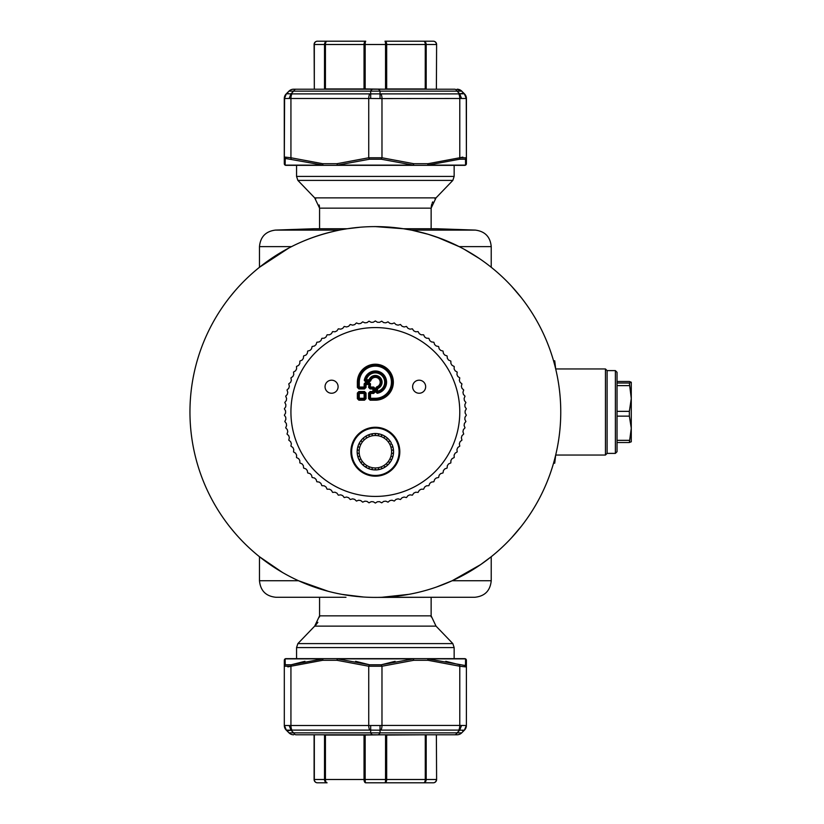 <?xml version="1.0" encoding="UTF-8"?>
<svg xmlns="http://www.w3.org/2000/svg" width="824" height="824" viewBox="0 0 824 824"><rect width="100%" height="100%" fill="white"/><g stroke="black" fill="none" stroke-linecap="round" stroke-linejoin="round"><path stroke-width="1.24" d="M286.474 574.709A185.4 185.4 0 0 1 286.464 574.699A185.4 185.4 0 0 1 212.654 323.111A185.4 185.4 0 0 1 464.242 249.301C499.777 272.281 499.777 272.281 464.242 249.301L479.372 258.53L464.242 249.301A185.4 185.4 0 0 1 464.242 249.301A185.4 185.4 0 0 1 555.685 368.956L554.727 360.799L553.543 360.799M553.543 463.201L554.727 463.201L555.685 455.044A185.4 185.4 0 0 1 436.607 586.987L452.098 580.776M314.109 586.987A185.4 185.4 0 0 1 298.525 580.735L328.312 591.333M464.005 249.167L464.242 249.301A185.4 185.4 0 0 1 538.062 500.889A185.4 185.4 0 0 1 286.464 574.699A185.4 185.4 0 0 1 212.654 323.111A185.4 185.4 0 0 1 464.242 249.301A185.4 185.4 0 0 1 538.062 500.889A185.4 185.4 0 0 1 286.464 574.699C250.939 551.72 250.939 551.72 286.464 574.699A185.4 185.4 0 0 1 260.219 557.312M259.807 556.993A185.4 185.4 0 0 1 235.118 533.272L230.318 527.494L235.118 533.272M232.656 530.368A185.4 185.4 0 0 1 229.227 526.103M229.227 297.897A185.4 185.4 0 0 1 234.655 291.274M235.118 290.728L230.318 296.506L235.118 290.728A185.4 185.4 0 0 1 298.896 243.101M308.949 238.898A185.4 185.4 0 0 1 314.109 237.013M436.607 237.013L459.174 246.633L451.82 243.101A185.4 185.4 0 0 1 459.184 246.633L436.607 237.013A185.4 185.4 0 0 1 441.757 238.898L428.284 234.315L412.288 230.318M436.607 597.287L375.353 597.4M441.818 585.071L452.18 580.735L491.228 580.735C490.249 590.787 484.728 596.308 474.676 597.287L381.821 597.287L408.879 594.341M479.475 565.398L452.18 580.735L480.639 564.605L491.228 556.725L491.228 580.735C490.249 590.787 484.728 596.308 474.676 597.287M452.18 580.735L453.046 580.333M363.528 597.019L342.084 594.392M298.525 580.735L259.478 580.735C260.456 590.787 265.977 596.308 276.03 597.287L345.987 597.287M511.725 537.598L521.489 526.103L511.725 537.598M511.725 286.402L521.489 297.897L511.725 286.402M271.477 258.427L289.008 247.931M271.446 258.458L259.478 267.275L288.915 247.983M282.508 572.474L259.478 556.725L259.478 580.735C260.456 590.787 265.977 596.308 276.03 597.287M459.184 246.633L491.228 246.633C490.332 236.849 485.006 231.328 475.252 230.092L411.155 230.092L403.43 228.742L375.353 226.6M360.706 227.177L347.275 228.742L314.109 228.742L275.453 230.092L339.56 230.092C322.06 233.717 306.054 239.238 291.531 246.633L259.478 246.633C260.384 236.849 265.709 231.328 275.453 230.092C265.709 231.328 260.384 236.849 259.478 246.633L259.478 267.275M343.011 229.443L347.275 228.742M521.489 297.897A185.4 185.4 0 0 1 555.685 368.956A185.4 185.4 0 0 0 521.489 297.897A185.4 185.4 0 0 1 555.685 368.956L605.444 368.956L605.444 455.044L607.103 453.385L607.103 370.615L605.444 368.956M521.489 526.103A185.4 185.4 0 0 0 555.685 455.044A185.4 185.4 0 0 1 521.489 526.103A185.4 185.4 0 0 0 555.685 455.044L605.444 455.044M491.228 267.275L491.228 246.633C490.332 236.849 485.006 231.328 475.252 230.092L436.607 228.742L403.43 228.742M458.165 658.644L285.969 658.644A1.658 1.648 90 0 0 285.145 658.87L284.311 660.302A1.658 1.658 0 0 1 285.969 658.644L323.471 658.644A1.658 0.958 90 0 0 322.998 658.87L322.648 660.302A1.658 0.824 -90 0 1 323.471 658.644L337.84 658.644A1.658 0.69 90 0 0 337.5 658.87L337.016 660.302A1.658 0.824 -90 0 1 337.84 658.644L412.865 658.644A1.658 0.69 90 0 1 413.205 658.87L413.689 660.302A1.658 0.824 -90 0 0 412.865 658.644L427.234 658.644A1.658 0.958 90 0 1 427.708 658.87L428.058 660.302A1.658 0.824 -90 0 0 427.234 658.644L464.746 658.644L454.137 658.644L464.746 658.644L454.148 658.644L454.148 647.571L452.829 643.596L436.03 626.127L431.137 615.847L431.137 597.287M292.541 165.356L458.165 165.356M319.568 228.742L319.568 208.153L314.686 197.873L297.886 180.405L296.558 176.429L296.558 165.356L285.959 165.356L464.746 165.356A1.658 1.648 -90 0 0 465.57 165.13L466.394 163.698A1.658 1.658 0 0 1 464.746 165.356A1.658 1.648 -90 0 0 465.57 165.13L465.488 159.207L459.637 159.207L427.708 165.13L428.058 163.698A1.658 0.824 90 0 1 427.234 165.356A1.658 0.958 -90 0 0 427.708 165.13L465.57 165.13L466.394 163.698A1.658 1.658 -90 0 1 464.746 165.356A1.658 1.658 0 0 0 466.405 163.719L466.394 98.571A6.623 6.623 0 0 0 464.458 93.885A6.623 6.623 0 0 1 466.394 98.571A6.623 6.623 0 0 0 464.458 93.885L464.458 93.885A6.623 6.623 0 0 1 466.394 98.571M464.746 658.644A1.658 1.648 90 0 1 465.57 658.87L466.394 660.302A1.658 1.658 0 0 0 464.746 658.644A1.658 1.648 90 0 1 465.57 658.87L466.394 660.302A1.658 1.658 0 0 0 464.746 658.644A1.658 1.658 0 0 1 466.394 660.302A1.658 1.658 0 0 0 464.746 658.644M285.145 658.87L284.311 660.302L285.145 658.87L285.228 664.793L291.068 664.793L322.998 658.87L285.145 658.87L284.311 660.302A1.658 1.658 0 0 1 285.969 658.644M285.969 165.356A1.658 1.648 -90 0 1 285.145 165.13L284.311 163.698A1.658 1.658 0 0 0 285.969 165.356A1.658 1.658 90 0 1 284.301 163.698L284.311 163.698A1.658 1.658 0 0 0 285.969 165.356A1.658 1.658 0 0 1 284.301 163.719L284.599 98.437M323.471 165.356A1.658 0.958 -90 0 1 322.998 165.13L322.648 163.698A1.658 0.824 90 0 0 323.471 165.356L323.471 165.356M337.84 165.356A1.658 0.69 -90 0 1 337.5 165.13L337.016 163.698A1.658 0.824 90 0 0 337.84 165.356L337.84 165.356M412.865 165.356A1.658 0.69 -90 0 0 413.205 165.13L413.689 163.698A1.658 0.824 90 0 1 412.865 165.356L412.865 165.356M445.784 661.301L459.637 664.793L459.782 666.235L465.745 666.904L464.901 665.473L465.488 664.793L466.394 666.235L466.394 660.302L465.57 658.87L427.708 658.87L464.901 665.473L465.488 664.793L465.57 658.87M465.745 666.904L466.394 666.235L466.394 725.429L464.376 730.198L461.718 732.855A6.623 6.623 0 0 1 457.032 734.792L454.693 734.792A6.623 3.306 -90 0 0 457.032 732.855L461.718 732.855A6.623 6.623 0 0 1 457.032 734.792L377.691 734.792A6.623 3.306 -90 0 0 380.039 732.855L457.032 732.855L459.689 730.198L464.376 730.198L461.718 732.855A6.623 6.623 0 0 1 457.032 734.792A6.623 6.623 0 0 0 461.718 732.855L464.376 730.198L462.645 730.723M337.5 658.87L369.512 664.793L381.193 664.793L413.205 658.87L337.5 658.87M284.311 660.302L284.311 725.429A6.623 6.623 0 0 0 286.247 730.115A6.623 6.623 0 0 1 284.311 725.429A6.623 6.623 0 0 0 286.247 730.115L286.247 730.115A6.623 6.623 0 0 1 284.311 725.429A6.623 6.623 0 0 0 286.247 730.115L291.016 730.198L288.06 730.723M355.608 661.301L369.512 664.793L381.193 664.793L395.108 661.301M291.068 664.793L290.934 666.235L284.311 666.235L285.228 664.793L291.068 664.793L304.932 661.301M284.28 157.775L284.301 163.719L285.135 165.13L322.998 165.13L285.815 158.527L285.228 159.207L285.145 165.13L284.311 163.698L284.311 98.571A6.623 6.623 0 0 1 286.247 93.885L288.987 91.145A6.623 6.623 0 0 1 293.674 89.208L296.012 89.208A6.623 3.306 90 0 0 293.674 91.145L288.987 91.145A6.623 6.623 0 0 1 293.674 89.208L373.014 89.208A6.623 3.306 90 0 0 370.676 91.145L293.674 91.145L291.016 93.802L286.34 93.802L288.987 91.145A6.623 6.623 -90 0 1 293.643 89.208L293.704 89.208M413.205 165.13L381.193 159.207L369.512 159.207L337.5 165.13L413.205 165.13M465.57 165.13L466.405 163.719L466.26 98.478M381.193 664.793L381.976 666.235L413.689 660.302L428.058 660.302L459.782 666.235L459.782 725.429L466.229 725.522M380.039 725.522L289.162 725.522L291.016 730.198L293.674 732.855L380.039 732.855L380.039 730.198L369.698 730.115A6.623 3.306 -90 0 1 368.73 725.429L368.73 666.235L381.976 666.235L381.976 725.429L380.039 725.522L380.039 730.198L381.007 730.115A6.623 3.306 -90 0 0 381.976 725.429L459.782 725.429A6.623 3.306 -90 0 1 458.803 730.115L381.007 730.115M369.512 664.793L368.73 666.235L369.512 664.793M284.486 725.522L286.34 730.198L284.486 725.522L289.162 725.522L291.016 730.198L291.902 730.115A6.623 3.306 -90 0 1 290.934 725.429L290.934 666.235L322.648 660.302L337.016 660.302L368.73 666.235M287.834 666.884L290.934 666.235M285.228 159.207L284.311 157.765L284.97 157.096L290.934 157.765L290.934 98.571L289.162 98.478L370.676 98.478L370.676 91.145L380.039 91.145A6.623 3.306 90 0 0 377.691 89.208L454.693 89.208A6.623 3.306 90 0 1 457.032 91.145L380.039 91.145A6.623 3.306 -90 0 0 377.691 89.208L373.014 89.208M290.934 98.571A6.623 3.306 90 0 1 291.902 93.885L291.016 93.802L289.162 98.478L284.486 98.478L286.34 93.802L288.06 93.277M291.068 159.207L290.934 157.765L322.648 163.698L337.016 163.698L368.73 157.765L368.73 98.571A6.623 3.306 90 0 1 369.698 93.885L381.007 93.885A6.623 3.306 90 0 1 381.976 98.571L461.543 98.478L459.689 93.802L462.645 93.277M369.512 159.207L368.73 157.765L381.976 157.765L381.976 98.571L370.676 98.478M381.193 159.207L381.976 157.765L413.689 163.698L428.058 163.698L459.782 157.765L459.782 98.571A6.623 3.306 90 0 0 458.803 93.885L459.689 93.802L457.032 91.145L461.718 91.145L464.376 93.802L459.689 93.802L461.543 98.478L466.229 98.478L464.376 93.802L461.718 91.145A6.623 6.623 0 0 0 457.032 89.208A6.623 6.623 0 0 1 461.718 91.145M459.637 159.207L459.782 157.765L466.394 157.765L465.488 159.207M462.872 157.116L459.782 157.765M466.394 158.084L466.425 98.571A6.623 6.623 -90 0 0 464.489 93.885L464.221 93.648M461.543 725.522L459.689 730.198L458.803 730.115M464.386 730.188L464.458 730.115A6.623 6.623 0 0 0 466.394 725.429A6.623 6.623 0 0 1 464.458 730.115A6.623 6.623 0 0 0 466.394 725.429A6.623 6.623 0 0 1 464.458 730.115L461.718 732.855M370.676 725.522L370.676 732.855A6.623 3.306 -90 0 0 373.014 734.792L296.012 734.792A6.623 3.306 -90 0 1 293.674 732.855L288.987 732.855L286.247 730.115A6.623 6.623 0 0 1 284.311 725.429A6.623 6.623 0 0 0 286.247 730.115A6.623 6.623 0 0 1 284.311 725.429M286.34 730.198L288.987 732.855A6.623 6.623 0 0 0 293.674 734.792A6.623 6.623 0 0 1 288.987 732.855A6.623 6.623 0 0 0 293.674 734.792A6.623 6.623 0 0 1 288.987 732.855M285.64 94.554L286.247 93.885A6.623 6.623 0 0 0 284.311 98.571A6.623 6.623 0 0 1 286.247 93.885A6.623 6.623 0 0 0 284.311 98.571M380.039 98.478L380.039 91.145M286.299 93.802L288.956 91.145L286.309 93.802M465.158 94.709L464.489 93.885M377.691 734.792L373.014 734.792A6.623 3.306 90 0 1 370.676 732.855M296.012 734.792L314.325 734.792L296.012 734.792L314.325 734.792L314.325 779.494A3.306 3.09 90 0 0 317.415 782.8A3.306 3.306 0 0 1 314.109 779.494L314.099 734.792L314.109 779.494L314.109 735.049L314.109 779.494L324.512 779.494A3.306 2.575 90 0 0 327.087 782.8L317.415 782.8A3.306 3.306 0 0 1 314.109 779.494M365.166 735.049L365.166 779.494L385.539 779.494L385.55 734.792L364.033 735.049L364.033 779.494L324.512 779.494L324.522 734.792L363.981 734.792M385.539 735.049L425.236 734.792M436.617 734.792L454.693 734.792M457.032 89.208L457.062 89.208A6.623 6.623 -90 0 1 461.749 91.145L461.615 91.042M426.183 89.208L386.724 89.208L426.183 89.208L426.193 44.506L436.38 44.506A3.306 3.09 -90 0 0 433.29 41.2L429.829 41.2M363.981 89.208L325.47 89.208L365.166 88.951L365.166 44.506L425.277 44.506L425.236 89.208M296.012 89.208L293.674 89.208M365.166 88.951L386.724 89.208M325.47 734.792L324.512 735.049M426.193 735.049L426.193 779.494L436.38 779.494A3.306 3.09 90 0 1 433.29 782.8L433.29 782.8A3.306 3.306 0 0 0 436.607 779.494A3.306 3.306 0 0 1 433.29 782.8A3.306 3.306 0 0 0 436.607 779.494L436.38 735.049L436.607 779.494A3.306 3.306 0 0 1 433.29 782.8L385.024 782.8A3.306 0.515 90 0 0 385.539 779.494L386.683 779.494L386.683 735.049L426.183 734.792M385.066 41.2L433.29 41.2A3.306 3.306 0 0 1 436.607 44.506L436.39 89.208M324.522 89.208L325.47 89.208M314.315 88.951L314.325 44.506A3.306 3.09 -90 0 1 317.415 41.2A3.306 3.306 0 0 0 314.109 44.506L314.109 44.506A3.306 3.306 0 0 1 317.415 41.2A3.306 3.306 0 0 0 314.109 44.506L314.325 89.208M433.29 782.8A3.306 3.306 0 0 0 436.607 779.494A3.306 3.306 0 0 1 433.29 782.8L365.681 782.8A3.306 1.658 -90 0 1 364.033 779.494L365.166 779.494A3.306 0.515 90 0 0 365.681 782.8M317.436 41.2L327.087 41.2A3.306 1.658 90 0 0 325.428 44.506L364.033 44.506L364.033 88.951L325.428 88.951L325.428 44.506L324.512 44.506A3.306 2.575 -90 0 1 327.087 41.2L365.64 41.2M385.024 782.8L423.618 782.8A3.306 1.658 -90 0 0 425.277 779.494L386.683 779.494A3.306 1.658 90 0 1 385.024 782.8L423.618 782.8A3.306 2.575 90 0 0 426.193 779.494L425.277 779.494L425.277 735.049M327.118 41.2L365.732 41.2M423.598 41.2L384.983 41.2M375.353 320.958L373.282 322.246L371.161 322.318L369.008 321.175L367.02 322.606L364.919 322.833L362.684 321.844L360.809 323.41L358.718 323.77L356.421 322.946L354.66 324.635L352.61 325.15L350.262 324.481L348.624 326.294L346.605 326.953L344.216 326.448L342.712 328.364L340.745 329.157L338.324 328.827L336.954 330.846L335.049 331.773L332.608 331.608L331.382 333.72L329.548 334.781L327.107 334.791L326.036 336.985L324.275 338.17L321.844 338.345L320.917 340.6L319.248 341.909L316.828 342.259L316.076 344.576L314.5 345.998L312.111 346.513L311.513 348.871L310.04 350.396L307.692 351.076L307.27 353.486L305.9 355.103L303.613 355.947L303.345 358.378L302.099 360.088L299.874 361.087L299.781 363.528L298.659 365.331L296.506 366.474L296.589 368.915L295.589 370.79L293.519 372.088L293.777 374.518L292.911 376.455L290.934 377.897L291.356 380.297L290.635 382.295L288.761 383.871L289.348 386.24L288.771 388.269L287.01 389.979L287.761 392.296L287.318 394.377L285.691 396.19L286.598 398.456L286.309 400.557L284.805 402.483L285.877 404.677L285.722 406.798L284.362 408.828L285.578 410.939L285.578 413.061L284.362 415.172L285.722 417.202L285.877 419.323L284.805 421.517L286.309 423.443L286.598 425.544L285.691 427.811L287.318 429.623L287.761 431.704L287.01 434.021L288.771 435.731L289.348 437.76L288.761 440.129L290.635 441.705L291.356 443.703L290.934 446.103L292.911 447.545L293.777 449.482L293.519 451.913L295.589 453.21L296.589 455.085L296.506 457.526L298.659 458.669L299.781 460.472L299.874 462.913L302.099 463.912L303.345 465.622L303.613 468.053L305.9 468.897L307.27 470.514L307.692 472.924L310.04 473.604L311.513 475.129L312.111 477.487L314.5 478.002L316.076 479.424L316.828 481.741L319.248 482.091L320.917 483.4L321.844 485.655L324.275 485.83L326.036 487.015L327.107 489.209L329.548 489.219L331.382 490.28L332.608 492.392L335.049 492.227L336.954 493.154L338.324 495.173L340.745 494.843L342.712 495.636L344.216 497.552L346.605 497.047L348.624 497.706L350.262 499.519L352.61 498.85L354.66 499.365L356.421 501.054L358.718 500.23L360.809 500.59L362.684 502.156L364.919 501.167L367.02 501.394L369.008 502.825L371.161 501.682L373.282 501.754L375.353 503.042L377.423 501.754L379.545 501.682L381.708 502.825L383.685 501.394L385.797 501.167L388.022 502.156L389.896 500.59L391.987 500.23L394.284 501.054L396.045 499.365L398.105 498.85L400.454 499.519L402.091 497.706L404.1 497.047L406.489 497.552L408.004 495.636L409.971 494.843L412.381 495.173L413.751 493.154L415.656 492.227L418.098 492.392L419.323 490.28L421.157 489.219L423.598 489.209L424.679 487.015L426.43 485.83L428.871 485.655L429.788 483.4L431.457 482.091L433.877 481.741L434.639 479.424L436.215 478.002L438.595 477.487L439.192 475.129L440.665 473.604L443.013 472.924L443.446 470.514L444.806 468.897L447.102 468.053L447.36 465.622L448.606 463.912L450.831 462.913L450.924 460.472L452.046 458.669L454.199 457.526L454.117 455.085L455.116 453.21L457.186 451.913L456.939 449.482L457.794 447.545L459.771 446.103L459.349 443.703L460.08 441.705L461.945 440.129L461.358 437.76L461.945 435.731L463.696 434.021L462.944 431.704L463.387 429.623L465.014 427.811L464.108 425.544L464.396 423.443L465.9 421.517L464.839 419.323L464.983 417.202L466.343 415.172L465.127 413.061L465.127 410.939L466.343 408.828L464.983 406.798L464.839 404.677L465.9 402.483L464.396 400.557L464.108 398.456L465.014 396.19L463.387 394.377L462.944 392.296L463.696 389.979L461.945 388.269L461.358 386.24L461.945 383.871L460.08 382.295L459.349 380.297L459.771 377.897L457.794 376.455L456.939 374.518L457.186 372.088L455.116 370.79L454.117 368.915L454.199 366.474L452.046 365.331L450.924 363.528L450.831 361.087L448.606 360.088L447.36 358.378L447.102 355.947L444.806 355.103L443.446 353.486L443.013 351.076L440.665 350.396L439.192 348.871L438.595 346.513L436.215 345.998L434.639 344.576L433.877 342.259L431.457 341.909L429.788 340.6L428.871 338.345L426.43 338.17L424.679 336.985L423.598 334.791L421.157 334.781L419.323 333.72L418.098 331.608L415.656 331.773L413.751 330.846L412.381 328.827L409.971 329.157L408.004 328.364L406.489 326.448L404.1 326.953L402.091 326.294L400.454 324.481L398.105 325.15L396.045 324.635L394.284 322.946L391.987 323.77L389.896 323.41L388.022 321.844L385.797 322.833L383.685 322.606L381.708 321.175L379.545 322.318L377.423 322.246L375.353 320.958M375.353 400.196L375.353 399.053A16.851 16.851 0 0 0 392.203 382.202A16.851 16.851 0 0 0 375.353 365.351A16.851 16.851 0 0 0 358.502 382.202L358.502 387.033L359.264 387.033L359.264 387.795L364.136 387.795L364.136 383.871L364.888 383.871L365.269 382.738L369.379 382.738L369.76 387.033L373.684 387.033L373.684 387.795L370.522 387.795A0.989 0.639 -135 0 1 369.76 387.033L370.141 388.938L372.922 388.938L372.922 391.524L370.141 391.524L370.141 392.286L368.616 393.048L368.616 398.672L369.379 398.672L370.141 400.196L375.353 400.196A17.994 17.994 0 0 0 393.347 382.202A17.994 17.994 0 0 0 375.353 364.218A17.994 17.994 0 0 0 357.369 382.202L357.369 387.414L358.883 388.176L358.883 388.938L364.507 388.938L364.507 388.176L366.031 387.414L366.031 384.633L365.269 384.252L364.888 387.033A0.989 0.639 135 0 1 364.136 387.795L359.264 387.795A0.989 0.639 -135 0 1 358.502 387.033L358.121 382.202A17.232 17.232 0 0 1 375.353 364.981A17.232 17.232 0 0 1 392.584 382.202A17.232 17.232 0 0 1 375.353 399.434L370.522 399.053A0.989 0.639 -135 0 1 369.76 398.291L369.76 393.429A0.989 0.639 -45 0 1 370.522 392.667L373.684 391.905L373.684 388.557L372.922 388.938L374.827 388.176L374.827 392.286L373.684 393.429L372.922 391.524L374.065 392.286L373.684 392.667L370.522 392.667L370.522 393.429L373.684 393.429M374.827 392.286L374.065 392.286L373.684 387.795L370.141 388.176L370.522 383.871L365.269 383.49L366.031 384.633L369.379 384.252L369.379 387.414L368.616 387.414L368.998 383.871L364.888 383.871L364.888 387.033L359.264 387.033L359.264 382.202L357.369 382.202M357.369 398.672L357.369 393.048L358.883 392.286L358.883 391.524L364.507 391.524L364.507 392.286L366.031 393.048L366.031 398.672L365.269 398.672L364.507 400.196L358.883 400.196L358.883 399.434L357.369 398.672L358.883 400.196M338.098 386.724A6.52 6.52 0 0 0 331.567 380.194A6.52 6.52 0 0 0 325.047 386.724A6.52 6.52 0 0 0 331.567 393.244A6.52 6.52 0 0 0 338.098 386.724M412.618 386.724A6.52 6.52 0 0 0 419.138 393.244A6.52 6.52 0 0 0 425.658 386.724A6.52 6.52 0 0 0 419.138 380.194A6.52 6.52 0 0 0 412.618 386.724M364.136 392.667A0.989 0.639 45 0 1 364.888 393.429L364.888 398.291A0.989 0.639 135 0 1 364.136 399.053L359.264 399.053A0.989 0.639 -135 0 1 358.502 398.291L358.502 393.429A0.989 0.639 -45 0 1 359.264 392.667L364.507 392.286L364.888 398.291L358.502 398.291L358.502 393.429L364.136 393.429L364.136 399.053L359.264 399.053L359.264 392.667L364.136 392.667M363.981 472.543A23.711 23.711 0 0 1 354.547 440.356A23.711 23.711 0 0 1 386.724 430.921A23.711 23.711 0 0 1 396.169 463.098A23.711 23.711 0 0 1 363.981 472.543M377.217 393.275L375.888 392.142L377.217 393.275A11.227 11.227 0 0 0 375.981 370.996A11.227 11.227 0 0 0 364.29 380.348L365.413 381.677L369.616 381.677L370.718 380.853L369.986 380.637L369.616 381.677M375.888 387.939L376.918 387.579L376.702 386.847L375.888 387.939L375.888 392.142M365.496 380.07L365.032 380.472A10.465 10.465 0 0 1 385.797 381.625A10.465 10.465 0 0 1 377.093 392.523L377.783 388.485L376.918 387.579A5.593 5.593 0 0 0 379.308 378.247A5.593 5.593 0 0 0 369.986 380.637L365.413 380.915L366.35 379.771A9.322 9.322 0 0 1 381.945 375.61A9.322 9.322 0 0 1 377.783 391.204L377.485 392.059A10.084 10.084 0 0 0 376.063 372.139A10.084 10.084 0 0 0 365.496 380.07M377.783 388.485L377.279 387.857A5.974 5.974 0 0 0 379.576 377.979A5.974 5.974 0 0 0 369.698 380.276L369.07 379.771L369.337 380.534L365.866 380.534L366.35 379.771L369.07 379.771A6.736 6.736 0 0 1 380.111 377.443A6.736 6.736 0 0 1 377.783 388.485M359.377 460.462A18.21 18.21 0 0 0 359.429 460.565A18.21 18.21 0 0 0 392.626 445.969A18.21 18.21 0 0 0 391.997 444.342L390.916 443.982L391.276 442.9A18.21 18.21 0 0 0 366.464 435.834A18.21 18.21 0 0 0 359.377 460.462M371.212 469.464L372.16 468.815L372.808 469.762M368.029 468.403L369.08 467.939L369.533 468.98M365.094 466.765L366.206 466.508L366.464 467.62M362.498 464.623L363.642 464.571L363.693 465.714M360.346 462.048L361.478 462.202L361.324 463.335M366.464 435.834L366.206 436.947L365.094 436.689A18.21 18.21 0 0 0 363.693 437.74L363.642 438.883L362.498 438.832A18.21 18.21 0 0 0 361.324 440.119L361.478 441.252L360.346 441.417A18.21 18.21 0 0 0 359.429 442.9L359.8 443.982L358.708 444.342A18.21 18.21 0 0 0 358.079 445.969L358.636 446.969L357.637 447.525A18.21 18.21 0 0 0 357.317 449.245L358.049 450.12L357.163 450.852A18.21 18.21 0 0 0 357.163 452.603L358.049 453.334L357.317 454.209A18.21 18.21 0 0 0 357.637 455.929L358.636 456.486L358.079 457.485A18.21 18.21 0 0 0 358.708 459.112L359.8 459.473L359.429 460.565M369.533 434.475L369.08 435.525L368.029 435.062M372.808 433.702L372.16 434.639L371.212 434.001M376.166 433.537L375.353 434.351L374.549 433.537M379.493 434.001L378.546 434.639L377.897 433.702M382.676 435.062L381.636 435.525L381.172 434.475M385.622 436.689L384.499 436.947L384.242 435.834M388.207 438.832L387.064 438.883L387.012 437.74M390.36 441.417L389.227 441.252L389.381 440.119M374.549 469.917L375.353 469.113L376.166 469.917A18.21 18.21 0 0 0 377.897 469.762L378.546 468.815L379.493 469.464A18.21 18.21 0 0 0 381.172 468.98L381.636 467.939L382.676 468.403A18.21 18.21 0 0 0 384.242 467.62L384.499 466.508L385.622 466.765A18.21 18.21 0 0 0 387.012 465.714L387.064 464.571L388.207 464.623A18.21 18.21 0 0 0 389.381 463.335L389.227 462.202L390.36 462.048A18.21 18.21 0 0 0 391.276 460.565L390.916 459.473L391.997 459.112A18.21 18.21 0 0 0 392.626 457.485L392.07 456.486L393.069 455.929A18.21 18.21 0 0 0 393.388 454.209L392.657 453.334L393.542 452.603A18.21 18.21 0 0 0 393.542 450.852L392.657 450.12L393.388 449.245A18.21 18.21 0 0 0 393.069 447.525L392.07 446.969L392.626 445.969M389.587 443.951A16.223 16.223 0 0 1 383.129 465.962A16.223 16.223 0 0 1 361.118 459.504A16.223 16.223 0 0 1 367.576 437.493A16.223 16.223 0 0 1 389.587 443.951M615.384 370.615L617.032 372.273L617.032 451.727L615.384 453.385L615.384 370.615L607.103 370.615M631.277 441.757L629.361 442.519L631.277 428.243L629.361 416.141L629.361 411.351L631.277 398.486L629.361 383.006L617.032 383.006M629.361 383.006L631.277 382.243L629.361 381.481L617.032 381.481M629.361 442.519L617.032 442.519M629.361 440.335L617.032 440.335M629.361 416.141L617.032 416.141M629.361 411.351L617.032 411.351M629.361 385.622L617.032 385.622M631.277 441.798L631.277 382.243M327.087 782.8L327.087 782.8A3.306 1.658 90 0 1 325.428 779.494L325.428 735.049L364.033 735.049M433.29 41.2L433.29 41.2A3.306 3.306 0 0 1 436.607 44.506L436.607 44.506A3.306 3.306 0 0 0 433.311 41.2L433.311 41.2A3.306 3.306 -90 0 1 436.617 44.506M296.558 658.644L296.558 647.571L454.148 647.571L452.829 643.596L297.886 643.596L296.558 647.571L297.886 643.596L314.686 626.127L319.568 615.847L431.137 615.847M319.568 208.153L431.137 208.153L436.03 197.873L452.829 180.405L454.148 176.429L452.829 180.405L297.886 180.405L296.558 176.429L454.148 176.429L454.148 165.356M314.686 626.127L436.03 626.127M314.686 197.873L436.03 197.873M464.458 730.115A6.623 6.623 0 0 0 466.394 725.429A6.623 6.623 0 0 1 464.458 730.115A6.623 6.623 0 0 0 466.394 725.429A6.623 6.623 0 0 1 464.458 730.115M369.698 730.115L291.902 730.115M285.815 158.527L284.97 157.096M291.902 93.885L369.698 93.885M381.007 93.885L458.803 93.885M286.216 93.885A6.623 6.623 90 0 0 284.28 98.571L284.28 157.765M466.425 98.571L464.417 93.812L461.749 91.145L457.062 89.208M426.193 88.951L386.683 88.951L386.683 44.506A3.306 1.658 90 0 0 385.024 41.2A3.306 0.515 -90 0 1 385.539 44.506L385.539 88.951M324.512 88.951L324.512 44.506L314.109 44.506A3.306 3.306 90 0 1 317.405 41.2A3.306 3.306 0 0 0 314.088 44.506M426.193 44.506A3.306 2.575 -90 0 0 423.618 41.2A3.306 1.658 -90 0 1 425.277 44.506L426.193 44.506M365.166 44.506A3.306 0.515 -90 0 1 365.681 41.2L365.681 41.2A3.306 1.658 -90 0 0 364.033 44.506L365.166 44.506M334.884 486.088A84.419 84.419 0 0 1 301.265 371.521A84.419 84.419 0 0 1 415.832 337.912A84.419 84.419 0 0 1 449.441 452.479A84.419 84.419 0 0 1 334.884 486.088M368.616 387.414L370.141 388.938M364.507 388.938L366.031 387.414M357.369 387.414L358.883 388.938M368.616 398.672L370.141 400.196M370.141 391.524L368.616 393.048M366.031 398.672L364.507 400.196M357.369 393.048L358.883 391.524M364.507 391.524L366.031 393.048M387.084 430.262A24.463 24.463 0 0 1 396.818 463.459A24.463 24.463 0 0 1 363.631 473.192A24.463 24.463 0 0 1 353.887 440.006A24.463 24.463 0 0 1 387.084 430.262M363.951 472.616A23.793 23.793 0 0 1 354.474 440.325A23.793 23.793 0 0 1 386.765 430.849A23.793 23.793 0 0 1 396.241 463.139A23.793 23.793 0 0 1 363.951 472.616M369.76 398.291L369.76 393.429L370.522 393.429L370.522 398.291L369.76 398.291M375.353 398.291L375.353 399.053L370.522 399.053L370.522 398.291L375.353 398.291A16.089 16.089 0 0 0 391.441 382.202A16.089 16.089 0 0 0 375.353 366.113A16.089 16.089 0 0 0 359.264 382.202M364.136 383.871L365.269 382.738M369.379 382.738L370.522 383.871M373.684 387.033L374.827 388.176M376.702 386.847A4.831 4.831 0 0 0 378.772 378.783A4.831 4.831 0 0 0 370.718 380.853M364.29 380.348L365.413 381.677M376.64 392.142L376.64 387.939L376.64 392.142M319.568 615.847L319.568 597.287M431.137 228.742L431.137 208.153M431.137 616.074L431.179 616.877M319.568 616.033L319.516 616.98M317.879 622.326L315.438 625.457M314.706 197.894L315.695 198.79M319.176 204.97L319.506 206.834M435.999 197.894L435 198.811M432.713 201.89L432.178 203.003M431.755 204.156L431.209 206.752M466.425 157.765L466.405 163.719M464.406 93.802L461.749 91.145M615.384 453.385L607.103 453.385"/></g></svg>
